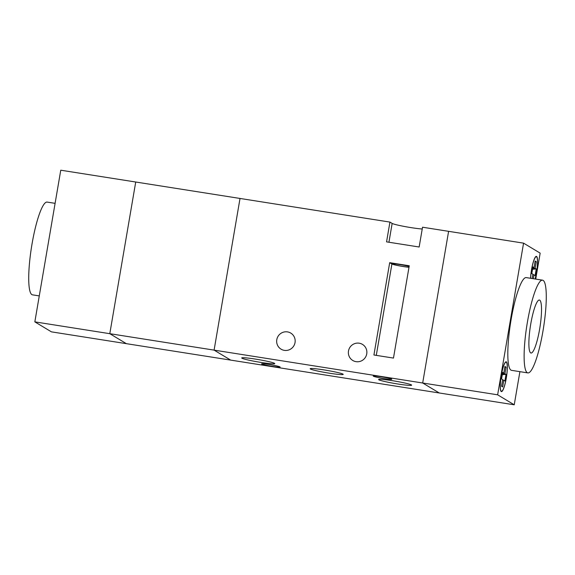 <?xml version="1.0" encoding="UTF-8"?>
<svg xmlns="http://www.w3.org/2000/svg" width="575" height="575" viewBox="0 0 575 575"><rect width="100%" height="100%" fill="white"/><g stroke="black" fill="none" stroke-linecap="round" stroke-linejoin="round"><path stroke-width="0.86" d="M392.358 380.679A16.768 1.193 9.7 0 1 411.628 385.077A16.768 1.193 9.7 0 1 397.893 384.007A16.768 1.193 9.7 0 1 378.659 379.435A16.768 1.193 9.7 0 1 392.358 380.679M323.919 369.89A16.768 1.193 9.7 0 1 343.182 374.289A16.768 1.193 9.7 0 1 329.453 373.218A16.768 1.193 9.7 0 1 310.213 368.654A16.768 1.193 9.7 0 1 323.919 369.89M255.472 359.102A16.768 1.193 9.7 0 1 274.742 363.501A16.768 1.193 9.7 0 1 261.007 362.43A16.768 1.193 9.7 0 1 241.773 357.866A16.768 1.193 9.7 0 1 255.472 359.102M295.04 342.563A9.387 9.214 121 0 1 281.074 349.176A9.387 9.214 121 0 1 276.791 339.688A9.387 9.214 121 0 1 290.756 333.083A9.387 9.214 121 0 1 295.04 342.563M366.742 353.869A9.387 9.214 121 0 1 352.777 360.475A9.387 9.214 121 0 1 348.493 350.987A9.387 9.214 121 0 1 362.458 344.382A9.387 9.214 121 0 1 366.742 353.869M408.99 267.282A10.062 0.719 9.7 0 1 403.348 266.548A10.062 0.719 9.7 0 1 391.906 264.004L389.692 262.674L409.249 265.758L393.473 358.081L373.915 354.998L389.692 262.674M422.23 228.994A16.768 1.193 9.7 0 1 411.211 227.65A16.768 1.193 9.7 0 1 392.15 223.416L389.936 222.087L386.558 241.867L419.153 247.006L422.532 227.218L448.608 231.33L422.683 383L448.608 231.33L523.566 243.146L497.641 394.817L514.237 404.8L519.901 371.658M409.141 266.412A9.387 0.668 -170.3 0 0 400.135 264.615A9.387 0.668 -170.3 0 0 392.43 263.968A9.387 0.668 -170.3 0 0 403.233 266.484A9.387 0.668 -170.3 0 0 409.005 267.21M269.294 364.521A9.387 0.668 9.7 0 1 280.104 367.037A9.387 0.668 9.7 0 1 272.392 366.39A9.387 0.668 9.7 0 1 261.589 363.874A9.387 0.668 9.7 0 1 269.294 364.521M380.973 376.718A9.387 0.668 9.7 0 1 391.776 379.234A9.387 0.668 9.7 0 1 384.071 378.587A9.387 0.668 9.7 0 1 373.268 376.072A9.387 0.668 9.7 0 1 380.973 376.718M34.838 321.871L60.763 170.2L135.722 182.016L109.796 333.687L126.392 343.67L109.796 333.687L135.722 182.016L240.019 198.454L214.094 350.125L230.69 360.108L51.434 331.854L34.838 321.871L422.683 383L439.278 392.984L230.69 360.108L214.094 350.125L240.019 198.454L389.936 222.087M39.273 295.909L32.495 294.838A46.949 8.395 -81 0 1 32.056 243.8A46.949 8.395 -81 0 1 47.114 202.084L55.099 203.342M535.095 278.997A14.756 2.638 99 0 0 536.446 272.708A14.756 2.638 99 0 0 536.31 256.673A14.756 2.638 99 0 0 531.58 269.783A14.756 2.638 99 0 0 530.603 278.286M506.223 378.156A14.756 2.638 99 0 0 506.086 362.121A14.756 2.638 99 0 0 501.357 375.231A14.756 2.638 99 0 0 501.493 391.273A14.756 2.638 99 0 0 506.223 378.156M501.299 375.195A15.094 2.702 99 0 0 501.436 391.604A15.094 2.702 99 0 0 506.28 378.192A15.094 2.702 99 0 0 506.137 361.79A15.094 2.702 99 0 0 501.299 375.195M535.167 279.004A15.094 2.702 99 0 0 536.504 272.744A15.094 2.702 99 0 0 536.367 256.342A15.094 2.702 99 0 0 531.523 269.747A15.094 2.702 99 0 0 530.531 278.278M530.775 323.876A26.831 4.801 99 0 0 530.718 352.935A26.831 4.801 99 0 0 539.623 329.202A26.831 4.801 99 0 0 539.048 300.049A26.831 4.801 99 0 0 530.775 323.876M542.944 331.2A46.949 8.395 99 0 0 542.505 280.162A46.949 8.395 99 0 0 527.455 321.878A46.949 8.395 99 0 0 527.886 372.916A46.949 8.395 99 0 0 542.944 331.2M542.505 280.162L526.211 277.596A46.949 8.395 99 0 0 511.153 319.312A46.949 8.395 99 0 0 511.592 370.35L527.886 372.916M532.529 269.244L536.238 268.949L535.109 275.54L534.003 274.879L533.348 278.717M535.023 261.783L536.259 261.69L535.152 261.021L534.024 267.619L532.917 266.951L531.789 273.549L532.896 274.21L532.163 278.53M536.259 261.69L535.131 268.281L536.238 268.949M506.029 367.137L504.908 373.728L506.014 374.397L504.886 380.988L503.779 380.327L502.651 386.918L501.544 386.256L502.672 379.658L501.565 378.99L502.694 372.399L503.801 373.067L504.929 366.469L506.029 367.137L504.793 367.231M535.727 279.091L540.162 253.129L523.566 243.146M514.237 404.8L439.278 392.984L422.683 383L497.641 394.817M502.428 373.923L504.908 373.728M502.55 373.24L503.801 373.067M502.643 379.809L503.779 380.327M502.298 374.692L506.014 374.397M532.874 274.361L534.003 274.879M532.658 268.475L535.131 268.281M532.773 267.792L534.024 267.619M376.287 355.372L391.906 264.004M388.937 242.24L392.15 223.416M536.31 256.673L535.756 256.587M506.086 362.121L505.526 362.027M501.493 391.273L500.933 391.18"/></g></svg>
